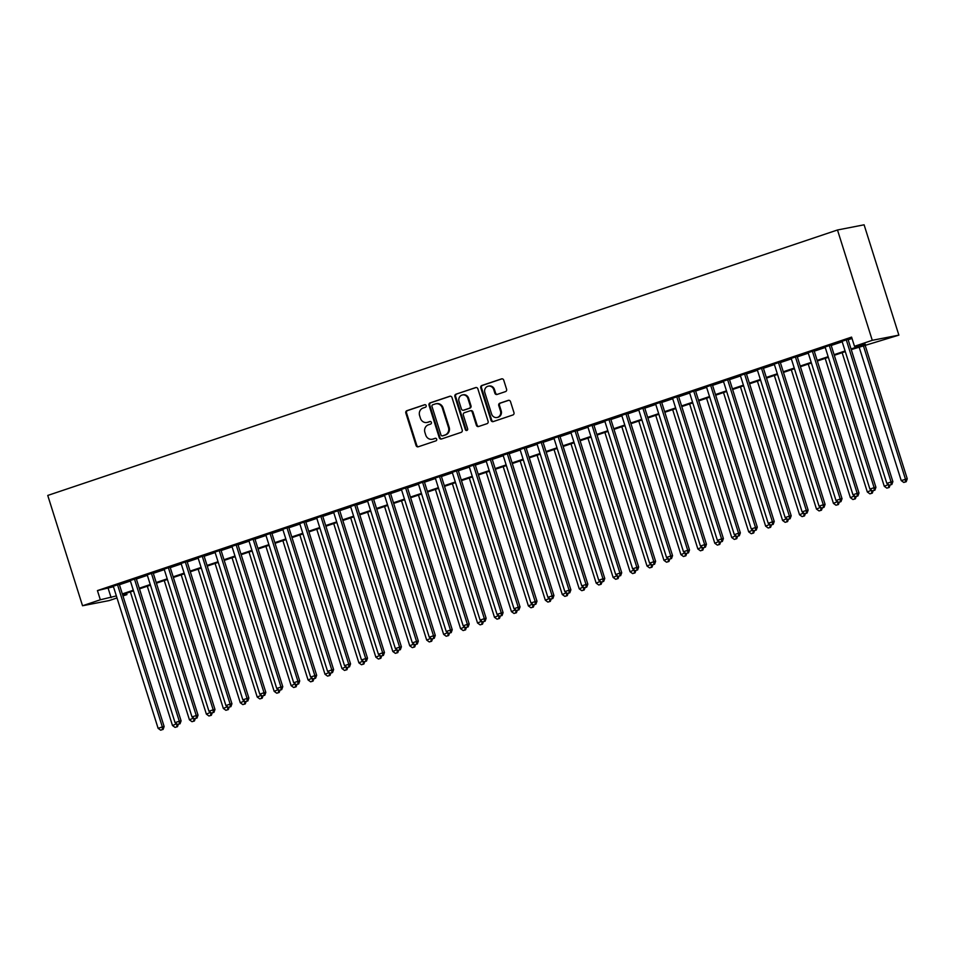 <?xml version="1.0" encoding="UTF-8"?>
<svg xmlns="http://www.w3.org/2000/svg" width="955" height="955" viewBox="0 0 955 955"><rect width="100%" height="100%" fill="white"/><g stroke="black" fill="none" stroke-linecap="round" stroke-linejoin="round"><path stroke-width="1.43" d="M426.157 405.612A1.325 1.23 -101 0 0 424.593 404.741L406.925 410.674A1.898 1.755 -101 0 0 405.827 413.038L416.07 445.531A1.898 1.755 -101 0 0 418.302 446.773L435.981 440.828A1.325 1.23 -101 0 0 435.325 438.273A1.325 1.23 -101 0 0 435.182 438.309L432.89 439.073A6.064 5.611 -101 0 1 425.751 435.086L424.891 432.388A6.064 5.611 -101 0 1 428.401 424.82L430.681 424.044A1.325 1.23 -101 0 0 430.037 421.489A1.325 1.23 -101 0 0 429.881 421.525L427.601 422.289A6.064 5.611 -101 0 1 420.451 418.302L419.603 415.592A6.064 5.611 -101 0 1 423.101 408.036L425.393 407.26A1.325 1.23 -101 0 0 426.157 405.612M505.505 391.61A1.898 1.755 -101 0 0 506.592 389.246L503.727 380.138A1.898 1.755 -101 0 0 501.494 378.896L481.857 385.486A1.898 1.755 -101 0 0 480.771 387.849L491.013 420.343A1.898 1.755 -101 0 0 493.246 421.585L512.871 414.983A1.898 1.755 -101 0 0 513.969 412.62L510.495 401.613A1.898 1.755 -101 0 0 508.263 400.372L499.859 403.189A1.898 1.755 -101 0 0 498.761 405.553L500.492 411.02A5.073 4.691 -101 0 1 497.006 417.49A5.073 4.691 -101 0 1 491.586 414.004L484.842 392.624A5.073 4.691 -101 0 1 488.327 386.154A5.073 4.691 -101 0 1 493.747 389.628L494.869 393.197A1.898 1.755 -101 0 0 497.101 394.439L505.505 391.61M100.335 599.776L97.434 590.584L851.585 337.103L854.486 346.295L872.273 340.314L837.487 229.988L47.75 495.442L82.536 605.757L100.335 599.776L116.355 595.92M451.99 397.531A1.898 1.755 -101 0 0 449.757 396.277L430.12 402.879A1.898 1.755 -101 0 0 429.034 405.242L439.276 437.724A1.898 1.755 -101 0 0 441.508 438.978L461.134 432.376A1.898 1.755 -101 0 0 462.232 430.013L451.99 397.531M455.989 394.188L475.626 387.587A1.898 1.755 -101 0 1 477.858 388.828L488.101 421.322A1.898 1.755 -101 0 1 487.002 423.686L478.598 426.503A1.898 1.755 -101 0 1 476.366 425.262L472.212 412.083A1.898 1.755 -101 0 0 469.979 410.841L464.405 412.715A1.898 1.755 -101 0 0 463.318 415.079L467.64 428.795A1.325 1.23 -101 0 1 466.732 430.49A1.325 1.23 -101 0 1 465.312 429.571L454.902 396.552A1.898 1.755 -101 0 1 455.989 394.188L476.175 387.503M119.268 584.233L113.311 586.239M136.219 578.539L130.25 580.545M153.158 572.845L147.201 574.85M170.109 567.151L164.153 569.156M187.061 561.456L181.092 563.462M204 555.762L198.043 557.756M220.951 550.056L214.994 552.062M237.902 544.362L231.934 546.367M254.842 538.668L248.885 540.673M271.793 532.974L265.836 534.979M288.744 527.279L282.776 529.285M305.684 521.573L299.727 523.579M322.635 515.879L316.678 517.885M339.586 510.185L333.617 512.19M356.525 504.491L350.569 506.496M373.477 498.796L367.52 500.802M390.428 493.102L384.459 495.096M407.367 487.396L401.41 489.402M424.318 481.702L418.362 483.708M441.27 476.008L435.301 478.013M458.209 470.314L452.252 472.319M475.16 464.619L469.203 466.625M492.112 458.925L486.143 460.919M509.051 453.219L503.094 455.225M526.002 447.525L520.045 449.53M542.953 441.831L536.985 443.836M559.893 436.137L553.936 438.142M576.844 430.442L570.887 432.448M593.795 424.748L587.826 426.742M610.734 419.042L604.778 421.048M627.686 413.348L621.729 415.353M644.637 407.654L638.668 409.659M661.576 401.96L655.619 403.965M678.528 396.265L672.571 398.259M695.479 390.559L689.51 392.565M712.418 384.865L706.461 386.87M729.369 379.171L723.413 381.176M746.321 373.477L740.352 375.482M763.26 367.782L757.303 369.788M780.211 362.088L774.254 364.082M797.162 356.382L791.194 358.388M814.102 350.688L808.145 352.693M831.053 344.994L825.096 346.999M97.434 590.584L113.454 586.728M119.423 584.723L130.405 581.034M136.362 579.028L147.357 575.328M153.313 573.322L164.296 569.634M170.265 567.628L181.247 563.939M187.204 561.934L198.198 558.245M204.155 556.24L215.138 552.551M221.106 550.546L232.089 546.845M238.046 544.851L249.04 541.151M254.997 539.145L265.979 535.457M271.948 533.451L282.931 529.762M288.888 527.757L299.882 524.068M305.839 522.063L316.821 518.374M322.79 516.369L333.773 512.668M339.729 510.674L350.724 506.974M356.681 504.968L367.663 501.28M373.632 499.274L384.614 495.585M390.571 493.58L401.566 489.891M407.522 487.886L418.505 484.197M424.474 482.191L435.456 478.491M441.413 476.497L452.407 472.797M458.364 470.791L469.347 467.102M475.315 465.097L486.298 461.408M492.255 459.403L503.249 455.714M509.206 453.709L520.188 450.008M526.157 448.014L537.14 444.314M543.097 442.308L554.091 438.62M560.048 436.614L571.03 432.925M576.999 430.92L587.982 427.231M593.938 425.226L604.933 421.537M610.89 419.532L621.872 415.831M627.841 413.837L638.823 410.137M644.78 408.131L655.775 404.443M661.731 402.437L672.714 398.748M678.683 396.743L689.665 393.054M695.622 391.049L706.616 387.36M712.573 385.354L723.556 381.654M729.525 379.66L740.507 375.96M746.464 373.954L757.458 370.265M763.415 368.26L774.398 364.571M780.366 362.566L791.349 358.877M797.306 356.872L808.3 353.171M814.257 351.177L825.239 347.477M831.208 345.471L842.191 341.783M848.147 339.777L852.015 338.476M848.004 339.3L842.035 341.305M851.251 349.614L898.87 335.133L864.096 224.807L837.487 229.988M126.49 593.222L126.931 594.607L122.956 595.932M116.999 597.937L109.133 600.588L82.536 605.757M898.87 335.133L872.273 340.314M851.048 348.969L865.266 344.194L854.486 346.295M122.324 593.914L133.306 590.226M139.263 588.22L150.257 584.52M156.214 582.526L167.197 578.826M173.165 576.82L184.148 573.131M190.105 571.126L201.099 567.437M207.056 565.432L218.038 561.743M224.007 559.737L234.99 556.049M240.947 554.043L251.941 550.343M257.898 548.349L268.88 544.648M274.849 542.643L285.832 538.954M291.788 536.949L302.783 533.26M308.74 531.255L319.722 527.566M325.691 525.56L336.673 521.872M342.63 519.866L353.625 516.166M359.581 514.172L370.564 510.471M376.533 508.466L387.515 504.777M393.472 502.772L404.466 499.083M410.423 497.077L421.406 493.389M427.374 491.383L438.357 487.695M444.314 485.689L455.308 481.989M461.265 479.983L472.248 476.294M478.216 474.289L489.199 470.6M495.156 468.595L506.15 464.906M512.107 462.9L523.089 459.212M529.058 457.206L540.041 453.506M545.997 451.512L556.992 447.811M562.949 445.806L573.931 442.117M579.9 440.112L590.882 436.423M596.839 434.418L607.834 430.729M613.79 428.723L624.773 425.035M630.742 423.029L641.724 419.329M647.681 417.335L658.675 413.634M664.632 411.629L675.615 407.94M681.584 405.935L692.566 402.246M698.523 400.24L709.517 396.552M715.474 394.546L726.457 390.858M732.425 388.852L743.408 385.151M749.365 383.146L760.359 379.457M766.316 377.452L777.298 373.763M783.267 371.758L794.25 368.069M800.206 366.063L811.201 362.375M817.158 360.369L828.14 356.669M834.109 354.675L845.091 350.974M122.789 595.407L126.931 594.607M845.294 351.619L834.312 355.308M828.343 357.313L817.361 361.014M811.404 363.019L800.409 366.708M794.453 368.714L783.47 372.402M777.501 374.408L766.519 378.096M760.562 380.102L749.568 383.791M743.611 385.796L732.628 389.497M726.66 391.49L715.677 395.191M709.72 397.196L698.726 400.885M692.769 402.891L681.786 406.579M675.818 408.585L664.835 412.274M658.878 414.279L647.884 417.968M641.927 419.973L630.945 423.674M624.976 425.667L613.993 429.368M608.037 431.374L597.042 435.062M591.085 437.068L580.103 440.756M574.134 442.762L563.152 446.451M557.195 448.456L546.2 452.145M540.244 454.15L529.261 457.851M523.292 459.856L512.31 463.545M506.353 465.551L495.358 469.239M489.402 471.245L478.419 474.933M472.45 476.939L461.468 480.628M455.511 482.633L444.517 486.334M438.56 488.327L427.577 492.028M421.609 494.033L410.626 497.722M404.669 499.728L393.675 503.416M387.718 505.422L376.736 509.111M370.767 511.116L359.784 514.805M353.827 516.81L342.833 520.511M336.876 522.504L325.894 526.205M319.925 528.211L308.943 531.899M302.986 533.905L291.991 537.593M286.034 539.599L275.052 543.288M269.083 545.293L258.101 548.982M252.144 550.987L241.149 554.688M235.193 556.693L224.21 560.382M218.241 562.388L207.259 566.076M201.302 568.082L190.308 571.77M184.351 573.776L173.368 577.465M167.4 579.47L156.417 583.171M150.46 585.164L139.466 588.865M133.509 590.87L122.527 594.559M108.213 588.483L111.114 597.687M426.933 422.468L427.661 422.325A6.064 5.611 -101 0 0 428.318 422.146L427.601 422.289M430.347 421.465L428.318 422.146M432.233 439.252L432.949 439.109A6.064 5.611 -101 0 0 433.606 438.93L432.89 439.073M435.647 438.25L433.606 438.93M425.059 404.681L407.642 410.543A1.898 1.755 -101 0 0 406.544 412.906L416.786 445.388A1.898 1.755 -101 0 0 418.469 446.713M450.306 396.194L430.848 402.735A1.898 1.755 -101 0 0 429.75 405.099L439.992 437.593A1.898 1.755 -101 0 0 441.676 438.918M432.746 404.789A1.325 1.23 -101 0 0 431.982 406.448L440.971 434.967A1.325 1.23 -101 0 0 442.535 435.838L444.946 435.026A6.064 5.611 -101 0 0 448.456 427.458L442.308 407.964A6.064 5.611 -101 0 0 435.17 403.977L432.746 404.789M442.965 435.755A1.325 1.23 -101 0 0 443.263 435.695L442.535 435.838M435.826 403.81L436.542 403.667A6.064 5.611 -101 0 1 443.025 407.821L449.172 427.315A6.064 5.611 -101 0 1 445.675 434.883L443.263 435.695M470.708 410.698A1.898 1.755 -101 0 1 472.94 411.939L477.094 425.118A1.898 1.755 -101 0 0 478.765 426.455M456.717 394.045A1.898 1.755 -101 0 0 455.619 396.409L466.028 429.44A1.325 1.23 -101 0 0 467.079 430.359M467.902 398.414A5.073 4.691 -101 0 0 462.483 394.94A5.073 4.691 -101 0 0 459.009 401.41L461.384 408.943A1.898 1.755 -101 0 0 463.617 410.184L469.192 408.31A1.898 1.755 -101 0 0 470.278 405.947L467.902 398.414L468.619 398.271A5.073 4.691 -101 0 0 463.211 394.797L462.483 394.94M463.915 410.125A1.898 1.755 -101 0 0 464.333 410.041L463.617 410.184M468.619 398.271L470.994 405.803A1.898 1.755 -101 0 1 469.908 408.167L464.333 410.041M488.327 386.154L489.044 386.011A5.073 4.691 -101 0 1 494.463 389.485L495.585 393.054A1.898 1.755 -101 0 0 497.269 394.379M497.006 417.49L497.722 417.347A5.073 4.691 -101 0 0 501.208 410.877L500.492 411.02M508.812 400.288L500.575 403.058A1.898 1.755 -101 0 0 499.489 405.421L501.208 410.877M502.044 378.813L482.573 385.354A1.898 1.755 -101 0 0 481.487 387.718L491.73 420.2A1.898 1.755 -101 0 0 493.413 421.525M130.358 591.921L172.485 725.525L176.615 723.759M175.052 727.388L177.463 726.683L175.052 727.388L172.485 725.525M176.747 726.815L177.009 724.045M178.299 724.356L177.463 726.683M117.477 584.591L162.338 726.91L158.112 728.331L113.239 586.012M119.196 584.006L164.141 726.552L162.338 726.91L162.362 729.62L160.667 730.193L162.362 729.62M163.078 729.477L164.141 726.552M158.112 728.331L160.667 730.193M147.309 586.227L189.436 719.831L193.555 718.065M191.991 721.693L194.414 720.977L191.991 721.693L189.436 719.831M193.686 721.121L193.96 718.351M195.25 718.661L194.414 720.977M164.248 580.533L206.376 714.137L210.506 712.37M208.942 715.999L211.353 715.283L208.942 715.999L206.376 714.137M210.637 715.426L210.9 712.657M212.189 712.967L211.353 715.283M181.199 574.838L223.327 708.443L227.457 706.676M225.893 710.293L228.305 709.589L225.893 710.293L223.327 708.443M227.588 709.732L227.851 706.963M229.14 707.273L228.305 709.589M198.151 569.144L240.278 702.749L244.396 700.982M242.833 704.599L245.256 703.895L242.833 704.599L240.278 702.749M244.528 704.038L244.802 701.268M246.092 701.579L245.256 703.895M134.416 578.897L179.289 721.204L175.052 722.637L130.178 580.318M136.147 578.312L181.092 720.858L179.289 721.204L179.313 723.926L177.618 724.487L179.313 723.926M180.029 723.783L181.092 720.858M175.052 722.637L177.618 724.487M151.368 573.191L196.241 715.51L192.003 716.942L147.13 574.624M153.087 572.618L198.031 715.164L196.241 715.51L196.264 718.22L194.569 718.793L196.264 718.22M196.981 718.088L198.031 715.164M192.003 716.942L194.569 718.793M168.319 567.497L213.18 709.816L208.954 711.236L164.081 568.929M170.038 566.924L214.982 709.47L213.18 709.816L213.204 712.526L211.509 713.099L213.204 712.526M213.92 712.394L214.982 709.47M208.954 711.236L211.509 713.099M185.258 561.803L230.131 704.122L225.893 705.542L181.02 563.223M186.989 561.218L231.934 703.775L230.131 704.122L230.155 706.831L228.46 707.404L230.155 706.831M230.871 706.688L231.934 703.775M225.893 705.542L228.46 707.404M215.09 563.438L257.217 697.043L261.348 695.276M259.784 698.905L262.195 698.201L259.784 698.905L257.217 697.043M261.479 698.332L261.742 695.562M263.031 695.873L262.195 698.201M202.209 556.108L247.082 698.427L242.845 699.848L197.972 557.529M203.928 555.524L248.873 698.069L247.082 698.427L247.106 701.137L245.411 701.71L247.106 701.137M247.823 700.994L248.873 698.069M242.845 699.848L245.411 701.71M232.041 557.744L274.169 691.348L278.299 689.582M276.735 693.211L279.147 692.494L276.735 693.211L274.169 691.348M278.43 692.638L278.693 689.868M280.018 690.178L281.713 689.606L279.302 690.31L280.018 690.178L279.147 692.494M219.161 550.414L264.022 692.733L259.796 694.154L214.923 551.835M220.88 549.829L265.824 692.375L264.022 692.733L264.046 695.443L262.35 696.004L264.046 695.443M264.762 695.3L265.824 692.375M259.796 694.154L262.35 696.004M248.992 552.05L291.12 685.654L295.238 683.887M293.674 687.516L296.098 686.8L293.674 687.516L291.12 685.654M295.37 686.943L295.644 684.174M296.969 684.472L298.664 683.911L296.253 684.616L296.969 684.472L296.098 686.8M236.1 544.72L280.973 687.027L276.735 688.46L231.862 546.141M237.831 544.135L282.776 686.681L280.973 687.027L280.997 689.749M281.713 689.606L282.776 686.681M276.735 688.46L279.302 690.31M265.932 546.356L308.059 679.96L312.19 678.193M310.626 681.822L313.037 681.106L310.626 681.822L308.059 679.96M312.321 681.249L312.583 678.48M313.92 678.778L315.604 678.205L313.192 678.921L313.92 678.778L313.037 681.106M253.051 539.014L297.924 681.333L293.686 682.753L248.813 540.446M254.77 538.441L299.715 680.987L297.924 681.333L297.948 684.043M298.664 683.911L299.715 680.987M293.686 682.753L296.253 684.616M282.883 540.661L325.01 674.266L329.141 672.499M327.577 676.116L329.988 675.412L327.577 676.116L325.01 674.266M329.272 675.555L329.535 672.786M330.86 673.084L332.555 672.511L330.144 673.227L330.86 673.084L329.988 675.412M299.834 534.955L341.962 668.572L346.08 666.805M344.516 670.422L346.94 669.718L344.516 670.422L341.962 668.572M346.211 669.861L346.486 667.091M347.811 667.39L349.506 666.817L347.095 667.533L347.811 667.39L346.94 669.718M316.774 529.261L358.901 662.865L363.031 661.099M361.468 664.728L363.879 664.023L361.468 664.728L358.901 662.865M363.163 664.155L363.425 661.385M364.714 661.696L363.879 664.023M333.725 523.567L375.852 657.171L379.983 655.405M378.419 659.034L380.83 658.317L378.419 659.034L375.852 657.171M380.114 658.461L380.377 655.691M381.666 656.001L380.83 658.317M350.676 517.873L392.803 651.477L396.922 649.71M395.358 653.339L397.781 652.623L395.358 653.339L392.803 651.477M397.053 652.766L397.328 649.997M398.617 650.307L397.781 652.623M367.615 512.178L409.743 645.783L413.873 644.016M412.309 647.645L414.721 646.929L412.309 647.645L409.743 645.783M414.004 647.072L414.267 644.303M415.556 644.613L414.721 646.929M384.567 506.484L426.694 640.089L430.824 638.322M429.261 641.939L431.672 641.235L429.261 641.939L426.694 640.089M430.956 641.378L431.218 638.609M432.508 638.919L431.672 641.235M401.518 500.778L443.645 634.395L447.764 632.616M446.2 636.245L448.623 635.541L446.2 636.245L443.645 634.395M447.895 635.672L448.17 632.914M449.459 633.213L448.623 635.541M418.457 495.084L460.585 628.688L464.715 626.922M463.151 630.551L465.563 629.846L463.151 630.551L460.585 628.688M464.846 629.978L465.109 627.208M466.398 627.519L465.563 629.846M435.408 489.39L477.536 622.994L481.666 621.227M480.102 624.857L482.514 624.14L480.102 624.857L477.536 622.994M481.798 624.284L482.06 621.514M483.349 621.824L482.514 624.14M452.36 483.696L494.487 617.3L498.606 615.533M497.042 619.162L499.465 618.446L497.042 619.162L494.487 617.3M498.737 618.589L499.011 615.82M500.301 616.13L499.465 618.446M469.299 478.001L511.426 611.606L515.557 609.839M513.993 613.456L516.404 612.752L513.993 613.456L511.426 611.606M515.688 612.895L515.951 610.126M517.24 610.436L516.404 612.752M270.002 533.32L314.863 675.639L310.638 677.059L265.765 534.74M271.721 532.747L316.666 675.292L314.863 675.639L314.887 678.348M315.604 678.205L316.666 675.292M310.638 677.059L313.192 678.921M286.942 527.626L331.815 669.944L327.577 671.365L282.704 529.046M288.673 527.041L333.617 669.586L331.815 669.944L331.839 672.654M332.555 672.511L333.617 669.586M327.577 671.365L330.144 673.227M303.893 521.931L348.766 664.25L344.528 665.671L299.655 523.352M305.612 521.346L350.557 663.892L348.766 664.25L348.79 666.96M349.506 666.817L350.557 663.892M344.528 665.671L347.095 667.533M320.844 516.237L365.705 658.544L361.479 659.977L316.606 517.658M322.563 515.652L367.508 658.198L365.705 658.544L365.729 661.266L364.034 661.827L365.729 661.266M366.445 661.123L367.508 658.198M361.479 659.977L364.034 661.827M337.784 510.531L382.657 652.85L378.419 654.282L333.546 511.964M339.514 509.958L384.459 652.504L382.657 652.85L382.68 655.572L380.985 656.133L382.68 655.572M383.397 655.428L384.459 652.504M378.419 654.282L380.985 656.133M354.735 504.837L399.608 647.156L395.37 648.576L350.497 506.269M356.454 504.264L401.398 646.81L399.608 647.156L399.632 649.866L397.937 650.439L399.632 649.866M400.348 649.734L401.398 646.81M395.37 648.576L397.937 650.439M371.686 499.143L416.547 641.462L412.321 642.882L367.448 500.563M373.405 498.57L418.35 641.115L416.547 641.462L416.571 644.171L414.876 644.744L416.571 644.171M417.287 644.028L418.35 641.115M412.321 642.882L414.876 644.744M388.625 493.449L433.498 635.767L429.261 637.188L384.388 494.869M390.356 492.864L435.301 635.409L433.498 635.767L433.522 638.477L431.827 639.05L433.522 638.477M434.239 638.334L435.301 635.409M429.261 637.188L431.827 639.05M405.577 487.754L450.45 630.073L446.212 631.494L401.339 489.175M407.296 487.169L452.24 629.715L450.45 630.073L450.474 632.783L448.778 633.356L450.474 632.783M451.19 632.64L452.24 629.715M446.212 631.494L448.778 633.356M422.528 482.06L467.389 624.367L463.163 625.8L418.29 483.481M424.247 481.475L469.192 624.021L467.389 624.367L467.413 627.089L465.718 627.65L467.413 627.089M468.129 626.946L469.192 624.021M463.163 625.8L465.718 627.65M439.467 476.354L484.34 618.673L480.102 620.105L435.229 477.787M441.198 475.781L486.143 618.327L484.34 618.673L484.364 621.383L482.669 621.956L484.364 621.383M485.08 621.251L486.143 618.327M480.102 620.105L482.669 621.956M456.418 470.66L501.291 612.979L497.054 614.399L452.181 472.092M458.137 470.087L503.082 612.633L501.291 612.979L501.315 615.689L499.62 616.262L501.315 615.689M502.032 615.557L503.082 612.633M497.054 614.399L499.62 616.262M486.25 472.307L528.378 605.912L532.508 604.145M530.944 607.762L533.356 607.058L530.944 607.762L528.378 605.912M532.639 607.201L532.902 604.431M534.227 604.73L535.922 604.157L533.511 604.873L534.227 604.73L533.356 607.058M503.201 466.601L545.329 600.206L549.447 598.439M547.884 602.068L550.307 601.364L547.884 602.068L545.329 600.206M549.579 601.495L549.853 598.725M551.178 599.036L552.873 598.463L550.462 599.167L551.178 599.036L550.307 601.364M520.141 460.907L562.268 594.511L566.399 592.745M564.835 596.374L567.246 595.669L564.835 596.374L562.268 594.511M566.53 595.801L566.793 593.031M568.13 593.342L569.813 592.769L567.401 593.473L568.13 593.342L567.246 595.669M537.092 455.213L579.219 588.817L583.35 587.05M581.786 590.679L584.197 589.963L581.786 590.679L579.219 588.817M583.481 590.106L583.744 587.337M585.069 587.635L586.764 587.074L584.353 587.779L585.069 587.635L584.197 589.963M473.37 464.966L518.231 607.285L514.005 608.705L469.132 466.386M475.089 464.381L520.033 606.938L518.231 607.285L518.255 609.994L516.56 610.567L518.255 609.994M518.971 609.851L520.033 606.938M514.005 608.705L516.56 610.567M490.309 459.271L535.182 601.59L530.944 603.011L486.071 460.692M492.04 458.687L536.985 601.232L535.182 601.59L535.206 604.3M535.922 604.157L536.985 601.232M530.944 603.011L533.511 604.873M507.26 453.577L552.133 595.896L547.895 597.317L503.022 454.998M508.979 452.992L553.924 595.538L552.133 595.896L552.157 598.606M552.873 598.463L553.924 595.538M547.895 597.317L550.462 599.167M524.211 447.883L569.073 590.19L564.847 591.623L519.974 449.304M525.93 447.298L570.875 589.844L569.073 590.19L569.096 592.912M569.813 592.769L570.875 589.844M564.847 591.623L567.401 593.473M554.043 449.519L596.171 583.123L600.289 581.356M598.725 584.985L601.149 584.269L598.725 584.985L596.171 583.123M600.42 584.412L600.695 581.643M602.02 581.941L603.715 581.368L601.304 582.084L602.02 581.941L601.149 584.269M541.151 442.177L586.024 584.496L581.786 585.916L536.913 443.609M542.882 441.604L587.826 584.15L586.024 584.496L586.048 587.206M586.764 587.074L587.826 584.15M581.786 585.916L584.353 587.779M570.983 443.824L613.11 577.429L617.24 575.662M615.677 579.279L618.088 578.575L615.677 579.279L613.11 577.429M617.372 578.718L617.634 575.949M618.924 576.259L618.088 578.575M558.102 436.483L602.975 578.802L598.737 580.222L553.864 437.903M559.821 435.91L604.766 578.455L602.975 578.802L602.999 581.511M603.715 581.368L604.766 578.455M598.737 580.222L601.304 582.084M587.934 438.118L630.061 571.735L634.192 569.968M632.628 573.585L635.039 572.881L632.628 573.585L630.061 571.735M634.323 573.024L634.586 570.254M635.875 570.553L635.039 572.881M575.041 430.789L619.914 573.107L615.689 574.528L570.815 432.209M576.772 430.204L621.717 572.749L619.914 573.107L619.938 575.817L618.243 576.39L619.938 575.817M620.654 575.674L621.717 572.749M615.689 574.528L618.243 576.39M604.885 432.424L647.013 566.029L651.131 564.262M649.567 567.891L651.99 567.186L649.567 567.891L647.013 566.029M651.262 567.318L651.537 564.548M652.826 564.859L651.99 567.186M591.993 425.094L636.866 567.413L632.628 568.834L587.755 426.515M593.724 424.509L638.668 567.055L636.866 567.413L636.889 570.123L635.194 570.696L636.889 570.123M637.606 569.98L638.668 567.055M632.628 568.834L635.194 570.696M621.824 426.73L663.952 560.334L668.082 558.568M666.518 562.197L668.93 561.48L666.518 562.197L663.952 560.334M668.214 561.624L668.476 558.854M669.765 559.164L668.93 561.48M608.944 419.4L653.817 561.707L649.579 563.14L604.706 420.821M610.663 418.815L655.608 561.361L653.817 561.707L653.841 564.429L652.146 564.99L653.841 564.429M654.557 564.286L655.608 561.361M649.579 563.14L652.146 564.99M638.776 421.036L680.903 554.64L685.033 552.873M683.47 556.502L685.881 555.786L683.47 556.502L680.903 554.64M685.165 555.929L685.427 553.16M686.717 553.47L685.881 555.786M625.883 413.694L670.756 556.013L666.53 557.445L621.657 415.127M627.614 413.121L672.559 555.667L670.756 556.013L670.78 558.735L669.085 559.296L670.78 558.735M671.496 558.591L672.559 555.667M666.53 557.445L669.085 559.296M655.727 415.341L697.854 548.946L701.973 547.179M700.409 550.808L702.832 550.092L700.409 550.808L697.854 548.946M702.104 550.235L702.379 547.466M703.668 547.776L702.832 550.092M642.834 408L687.707 550.319L683.47 551.739L638.597 409.432M644.565 407.427L689.51 549.973L687.707 550.319L687.731 553.029L686.036 553.602L687.731 553.029M688.448 552.897L689.51 549.973M683.47 551.739L686.036 553.602M672.666 409.647L714.794 543.252L718.924 541.485M717.36 545.102L719.772 544.398L717.36 545.102L714.794 543.252M719.055 544.541L719.318 541.772M720.607 542.082L719.772 544.398M659.786 402.306L704.659 544.625L700.421 546.045L655.548 403.726M661.505 401.733L706.449 544.278L704.659 544.625L704.683 547.334L702.987 547.907L704.683 547.334M705.399 547.191L706.449 544.278M700.421 546.045L702.987 547.907M689.617 403.941L731.745 537.558L735.875 535.779M734.311 539.408L736.723 538.704L734.311 539.408L731.745 537.558M736.007 538.835L736.269 536.077M737.558 536.376L736.723 538.704M676.725 396.612L721.598 538.93L717.372 540.351L672.499 398.032M678.456 396.027L723.401 538.572L721.598 538.93L721.622 541.64L719.927 542.213L721.622 541.64M722.338 541.497L723.401 538.572M717.372 540.351L719.927 542.213M706.569 398.247L748.696 531.851L752.815 530.085M751.251 533.714L753.674 533.009L751.251 533.714L748.696 531.851M752.946 533.141L753.22 530.371M754.51 530.682L753.674 533.009M693.676 390.917L738.549 533.236L734.311 534.657L689.438 392.338M695.407 390.332L740.352 532.878L738.549 533.236L738.573 535.946L736.878 536.519L738.573 535.946M739.289 535.803L740.352 532.878M734.311 534.657L736.878 536.519M723.508 392.553L765.635 526.157L769.766 524.39M768.202 528.019L770.613 527.303L768.202 528.019L765.635 526.157M769.897 527.447L770.16 524.677M771.449 524.987L770.613 527.303M710.627 385.223L755.501 527.53L751.263 528.963L706.39 386.644M712.346 384.638L757.291 527.184L755.501 527.53L755.524 530.252L753.829 530.813L755.524 530.252M756.241 530.109L757.291 527.184M751.263 528.963L753.829 530.813M740.459 386.859L782.587 520.463L786.717 518.696M785.153 522.325L787.565 521.609L785.153 522.325L782.587 520.463M786.848 521.752L787.111 518.983M788.436 519.281L790.131 518.72L787.72 519.425L788.436 519.281L787.565 521.609M727.567 379.517L772.44 521.836L768.214 523.268L723.341 380.95M729.298 378.944L774.242 521.49L772.44 521.836L772.464 524.546L770.769 525.119L772.464 524.546M773.18 524.414L774.242 521.49M768.214 523.268L770.769 525.119M757.411 381.164L799.538 514.769L803.656 513.002M802.093 516.619L804.504 515.915L802.093 516.619L799.538 514.769M803.788 516.058L804.062 513.289M805.387 513.587L807.082 513.014L804.671 513.73L805.387 513.587L804.504 515.915M744.518 373.823L789.391 516.142L785.153 517.562L740.28 375.255M746.249 373.25L791.194 515.796L789.391 516.142L789.415 518.851M790.131 518.72L791.194 515.796M785.153 517.562L787.72 519.425M774.35 375.47L816.477 509.075L820.608 507.308M819.044 510.925L821.455 510.221L819.044 510.925L816.477 509.075M820.739 510.364L821.002 507.594M822.339 507.893L824.022 507.32L821.61 508.036L822.339 507.893L821.455 510.221M761.469 368.129L806.342 510.448L802.105 511.868L757.231 369.549M763.188 367.544L808.133 510.101L806.342 510.448L806.366 513.157M807.082 513.014L808.133 510.101M802.105 511.868L804.671 513.73M791.301 369.764L833.428 503.369L837.559 501.602M835.995 505.231L838.406 504.526L835.995 505.231L833.428 503.369M837.69 504.658L837.953 501.888M839.278 502.199L840.973 501.626L838.562 502.33L839.278 502.199L838.406 504.526M778.409 362.434L823.282 504.753L819.056 506.174L774.183 363.855M780.139 361.85L825.084 504.395L823.282 504.753L823.306 507.463M824.022 507.32L825.084 504.395M819.056 506.174L821.61 508.036M808.252 364.07L850.38 497.674L854.498 495.908M852.934 499.537L855.346 498.832L852.934 499.537L850.38 497.674M854.63 498.964L854.904 496.194M856.229 496.505L857.924 495.932L855.513 496.636L856.229 496.505L855.346 498.832M795.36 356.74L840.233 499.059L835.995 500.48L791.122 358.161M797.091 356.155L842.035 498.701L840.233 499.059L840.257 501.769M840.973 501.626L842.035 498.701M835.995 500.48L838.562 502.33M825.192 358.376L867.319 491.98L871.449 490.213M869.886 493.842L872.297 493.126L869.886 493.842L867.319 491.98M871.581 493.269L871.843 490.5M873.133 490.81L872.297 493.126M812.311 351.046L857.184 493.353L852.946 494.786L808.073 352.467M814.03 350.461L858.975 493.007L857.184 493.353L857.208 496.075M857.924 495.932L858.975 493.007M852.946 494.786L855.513 496.636M842.143 352.682L884.27 486.286L888.401 484.519M886.837 488.148L889.248 487.432L886.837 488.148L884.27 486.286M888.532 487.575L888.795 484.806M890.084 485.116L889.248 487.432M829.25 345.34L874.123 487.659L869.898 489.079L825.025 346.772M830.981 344.767L875.926 487.313L874.123 487.659L874.147 490.369L872.452 490.942L874.147 490.369M874.864 490.237L875.926 487.313M869.898 489.079L872.452 490.942M859.094 346.987L901.222 480.592L907.25 478.813L865.051 344.982M905.471 481.881L903.776 482.442L906.188 481.738L905.471 481.881L905.447 479.159L863.332 345.555M903.776 482.442L901.222 480.592M907.25 478.813L906.188 481.738M846.202 339.646L891.075 481.965L886.837 483.385L841.964 341.066M847.933 339.073L892.877 481.618L891.075 481.965L891.099 484.674L889.403 485.247L891.099 484.674M891.815 484.543L892.877 481.618M886.837 483.385L889.403 485.247M416.786 445.388L416.07 445.531M406.544 412.906L405.827 413.038M407.642 410.543L406.925 410.674M439.992 437.593L439.276 437.724M429.75 405.099L429.034 405.242M430.848 402.735L430.12 402.879M445.675 434.883L444.946 435.026M449.172 427.315L448.456 427.458M443.025 407.821L442.308 407.964M477.094 425.118L476.366 425.262M472.94 411.939L472.212 412.083M466.028 429.44L465.312 429.571M455.619 396.409L454.902 396.552M469.908 408.167L469.192 408.31M470.994 405.803L470.278 405.947M495.585 393.054L494.869 393.197M494.463 389.485L493.747 389.628M499.489 405.421L498.761 405.553M500.575 403.058L499.859 403.189M491.73 420.2L491.013 420.343M481.487 387.718L480.771 387.849M482.573 385.354L481.857 385.486M443.108 435.731L442.392 435.874M470.911 410.65L470.194 410.781M464.13 410.101L463.402 410.244"/></g></svg>
